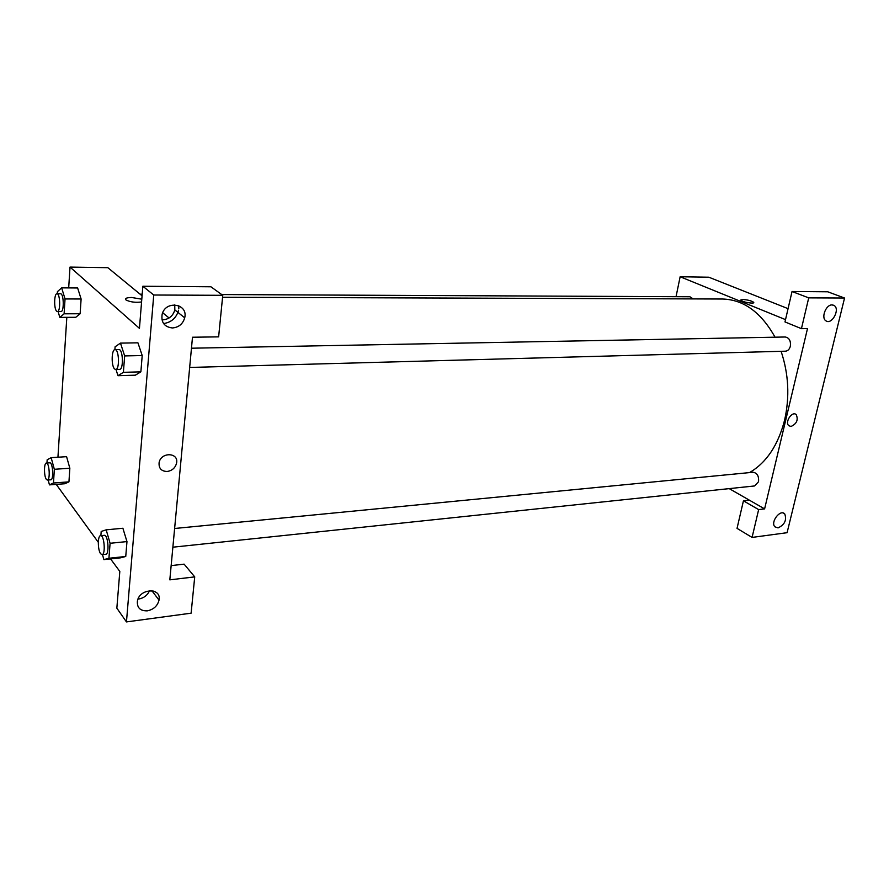 <?xml version="1.0" encoding="UTF-8"?>
<svg xmlns="http://www.w3.org/2000/svg" width="889" height="889" viewBox="0 0 889 889"><rect width="100%" height="100%" fill="white"/><g stroke="black" fill="none" stroke-linecap="round" stroke-linejoin="round"><path stroke-width="1.33" d="M758.65 509.597L764.607 508.886L807.501 328.574L801.434 328.663L784.987 321.929L792.043 291.503L827.759 291.792L844.55 298.026L787.087 532.689L752.072 537.423L737.037 528.366L743.437 500.829L758.65 509.597L752.072 537.423M676.04 296.693L680.141 276.757L708.844 277.212L788.065 308.661M832.082 304.916C825.97 304.483 820.791 317.884 825.925 320.818C831.782 325.296 840.449 309.105 834.126 305.494L832.082 304.916M792.043 291.503L808.723 297.871L844.55 298.026M801.434 328.663L808.723 297.871M764.607 508.886L749.36 500.163L743.437 500.829M778.042 527.91C784.654 524.754 786.898 520.121 784.776 513.998C780.52 508.686 770.174 521.999 774.852 526.799L778.042 527.91M753.716 302.582L753.616 302.271C751.361 300.76 747.771 299.837 742.848 299.493C747.771 299.837 751.361 300.76 753.616 302.26C755.494 304.249 742.226 302.193 740.959 300.304L742.848 299.482L740.837 299.982M680.141 276.757L785.52 319.629M791.043 426.464L788.799 425.709C784.498 422.153 792.243 410.629 796.233 414.641C798.444 419.875 796.722 423.809 791.043 426.464C796.711 423.809 798.444 419.875 796.233 414.641C792.243 410.629 784.498 422.153 788.799 425.709L791.043 426.464M749.36 500.163L729.202 488.617M174.622 528.488L753.005 472.259C757.184 472.926 759.017 476.082 758.528 481.738L754.605 485.95L172.877 547.191M221.717 294.559L689.908 296.759L693.187 298.915M191.468 348.21L785.231 336.998C789.243 337.764 790.943 340.854 790.354 346.254C789.488 349.299 787.854 350.955 785.443 351.188L189.668 367.457M781.098 351.311C788.654 373.925 789.821 396.883 784.587 420.186C778.108 445.256 766.418 462.736 749.516 472.592M222.561 297.27L722.524 299.015C743.671 299.649 761.173 312.372 775.03 337.187M169.821 579.85L192.491 337.231L218.627 336.864L222.761 295.315L153.741 295.015L126.46 621.911L191.113 613.177L194.724 576.883L169.821 579.85M68.686 287.914L70.009 267.089L107.847 267.689L142.062 295.804M162.687 312.75L169.054 317.984M167.088 471.492C161.309 471.259 158.653 468.303 159.109 462.636C160.942 451.79 178.911 452.334 176.578 463.058C175.322 467.903 172.155 470.714 167.088 471.492C172.155 470.714 175.322 467.903 176.578 463.058C178.911 452.334 160.942 451.79 159.109 462.636C158.653 468.303 161.309 471.259 167.088 471.492M172.377 327.963C164.398 326.985 160.987 322.429 162.142 314.284C165.621 299.904 188.424 303.682 184.701 317.806C182.856 324.007 178.745 327.396 172.377 327.963M147.341 610.843C140.251 611.032 136.939 607.798 137.395 601.142C139.44 588.218 161.709 587.296 159.031 600.097C157.542 605.931 153.641 609.51 147.341 610.843M161.965 319.851L162.665 319.873C168.954 319.329 173.011 316.006 174.822 309.905L174.755 304.827M178.556 310.205C176.444 317.873 171.455 322.34 163.598 323.585M178.8 305.716L178.811 308.472M138.651 599.042C143.807 598.108 147.452 595.308 149.574 590.64M153.019 590.885L152.664 591.741M171.155 565.615L184.123 564.148L194.724 576.883M126.46 621.911L116.848 608.165L119.815 571.427L110.558 558.903M222.761 295.315L210.926 286.791L142.84 286.236L139.44 328.352L70.009 267.089M142.84 286.236L153.741 295.015M114.892 349.666L115.103 346.788L120.471 343.121L137.928 342.821L142.207 355.544L140.873 371.835L135.328 375.202M57.274 293.781L57.407 291.659L61.652 287.858L65.041 298.948L81.11 298.993L80.132 313.75L75.732 317.317L80.132 313.75L81.11 298.993L77.632 287.98M46.973 463.013L47.161 459.769L51.151 457.657L66.586 456.668L69.842 468.236L68.942 481.86L64.819 483.76M122.882 528.244L126.971 541.579L125.749 556.47L120.593 557.848L125.749 556.47L126.971 541.579L110.092 543.279L108.925 558.27L103.902 559.614L102.468 554.603M98.301 542.29L56.218 484.383M57.941 457.224L66.819 317.34M141.562 301.971C135.472 302.727 130.305 302.071 126.049 299.993C124.604 298.471 126.471 297.626 131.65 297.493L141.796 299.193L131.65 297.493C127.827 297.537 125.771 298.071 125.46 299.082M51.151 457.657L54.34 469.292L53.484 482.994L49.462 484.883L48.15 479.993M47.373 480.049L50.817 479.804C53.896 480.016 52.851 462.202 49.828 462.825L46.372 463.058C43.872 462.802 43.883 476.415 46.372 479.404L47.373 480.049C50.429 480.26 49.384 462.424 46.372 463.058M54.34 469.292L69.842 468.236L68.942 481.86L64.808 483.749L49.462 484.883M53.484 482.994L68.942 481.86M65.041 298.948L64.108 313.806L59.83 317.373L58.074 311.539M57.374 311.539L60.952 311.539C64.275 311.983 63.864 293.37 60.552 293.792L56.974 293.781C54.107 293.326 53.818 308.827 56.64 311.183L57.374 311.539C60.674 311.995 60.263 293.348 56.974 293.781M61.652 287.858L77.654 287.98M64.108 313.806L80.132 313.75M59.83 317.373L75.732 317.295M100.879 535.656L101.19 531.466L106.18 529.833L110.092 543.279M102.035 554.647L105.791 554.247C109.603 554.325 108.047 534.467 104.324 535.322L100.568 535.689C97.568 535.522 97.623 550.091 100.635 553.747L102.035 554.647C105.824 554.725 104.28 534.834 100.568 535.689M106.18 529.833L122.971 528.244M108.925 558.27L125.749 556.47M103.902 559.614L120.593 557.825M120.471 343.121L124.66 355.922L123.382 372.335L117.981 375.703L115.981 369.468M115.67 369.48L119.57 369.368C123.738 369.768 123.049 348.999 118.915 349.577L115.014 349.655C111.481 349.233 111.136 366.024 114.603 368.968L115.67 369.48C119.815 369.88 119.126 349.066 115.014 349.655M124.66 355.922L142.207 355.544L140.873 371.835L135.317 375.18L117.981 375.703M123.382 372.335L140.873 371.835M834.126 305.494L832.715 304.96M784.776 513.998L782.965 512.975M140.073 294.17L142.196 294.181M184.701 317.806L174.822 309.905M159.031 600.097L151.852 590.674"/></g></svg>
